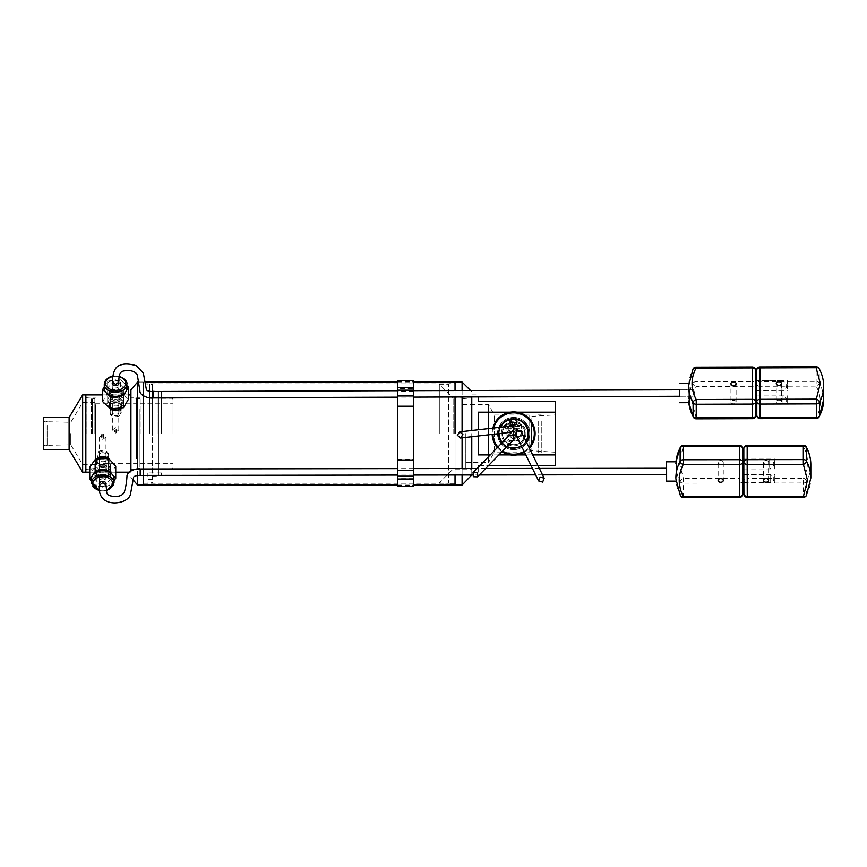<?xml version="1.0" encoding="UTF-8"?>
<svg xmlns="http://www.w3.org/2000/svg" width="867" height="867" viewBox="0 0 867 867"><rect width="100%" height="100%" fill="white"/><g stroke="black" fill="none" stroke-linecap="round" stroke-linejoin="round"><path stroke-width="0.65" stroke-dasharray="4.33 3.25" d="M462.761 404.575L488.522 404.575L494.32 415.033L529.726 415.033L531.07 416.388L555.476 414.86L555.476 452.238L531.07 450.721L531.07 416.388L531.07 450.721L529.726 452.065L529.726 415.033L529.726 452.065L494.32 452.065L494.32 415.033L494.32 452.065L488.522 462.523L488.522 404.575L488.522 462.523L462.761 462.523L462.761 433.554L462.761 468.451L462.761 398.657L462.761 462.523M471.778 472.179L471.778 433.554L471.778 472.179L478.216 472.179L478.216 465.742L555.313 465.742L555.313 412.193L478.216 412.193L478.216 454.904L555.313 454.904M478.216 435.993L478.216 429.772M478.216 472.179L478.216 467.28M479.711 465.742L488.338 465.742M531.135 465.742L538.028 465.742M532.685 454.904L525.792 454.904M517.035 454.904L510.219 454.904M498.893 454.904L490.267 454.904M528.837 433.554C529.585 413.862 497.68 413.83 498.417 433.554A15.205 15.205 0 0 0 513.632 448.759A15.205 15.205 0 0 0 528.837 433.554A15.205 15.205 0 0 0 513.632 418.338A15.205 15.205 0 0 0 498.417 433.554C497.669 453.235 529.574 453.278 528.837 433.554M466.11 433.554L466.11 397.877L466.11 433.554M471.778 475.376L471.778 436.719M465.341 433.554L465.341 468.451L465.341 433.554M478.216 396.913L478.216 401.356L555.313 401.356L555.313 412.193M510.219 412.193L517.035 412.193M439.32 433.554L439.32 384.233L439.32 433.554M453.105 433.554L453.105 398.007L453.105 433.554M471.778 398.007L453.105 398.007L439.32 384.233L448.597 384.233L448.597 482.865L448.597 384.233L449.106 433.554L449.106 383.713L455.034 383.713L455.034 483.385L455.034 383.713M471.778 469.09L471.778 433.554L471.778 469.09L453.105 469.09L439.32 482.865L449.106 483.385L449.106 433.554L449.106 483.385L455.034 483.385M471.778 468.527L471.778 474.964M462.089 485.054L462.089 437.813M462.089 468.538L462.089 474.975M455.034 468.548L455.034 474.986L455.034 468.548M455.034 485.054L455.034 382.044L455.034 485.054M471.778 430.498L471.778 396.934M462.089 431.593L462.089 382.044M462.089 390.529L462.089 396.967M455.034 390.551L455.034 396.988L455.034 390.551M143.402 468.971L143.402 475.409L143.402 468.971M143.402 485.054L143.402 382.044L143.402 485.054M455.034 433.554L455.034 383.843L455.034 433.554M173.021 433.554L173.021 399.297L173.021 433.554M140.183 433.554L140.183 397.877L140.183 433.554M130.917 389.76L130.917 470.846M171.991 433.554L171.991 398.267L171.991 433.554M161.435 433.554L161.435 391.7L161.435 433.554M137.615 382.044L137.615 485.054M137.615 475.495L137.615 469.036M158.856 475.289L158.856 391.7L158.856 475.289L161.435 475.289L158.856 475.289L158.087 476.048L158.856 475.289M152.419 476.048L158.087 476.048L152.419 476.167L152.419 390.93L152.419 476.048M161.435 475.289L161.435 472.948L161.435 475.289M147.271 476.167L147.271 472.948L147.271 476.167M158.087 433.554L158.087 390.93L158.087 433.554M143.402 433.554L143.402 383.767L143.402 433.554M149.2 433.554L149.2 383.767L149.2 433.554M149.839 433.554L149.839 384.406L149.839 433.554M152.419 476.167L152.419 479.386L152.419 476.167M152.419 433.554L152.419 384.406L152.419 433.554M69.111 449.648L69.111 417.45M82.647 394.918L82.647 472.179M85.844 394.918L85.844 472.179L85.844 394.918M43.35 449.648L43.35 417.45M70.769 433.554L70.769 444.814L70.769 433.554M91.512 433.554L91.512 397.877L91.512 433.554M92.281 433.554L92.281 398.657L92.281 433.554M94.861 433.554L94.861 398.657L94.861 433.554M85.844 433.554L85.844 397.628L85.844 433.554M43.35 433.554L43.35 421.676L43.35 433.554M82.647 433.554L82.647 402.516L82.647 433.554M502.329 433.554A11.293 11.293 0 0 1 513.632 422.251A11.293 11.293 0 0 1 524.925 433.554A11.293 11.293 0 0 0 513.632 422.251A11.293 11.293 0 0 0 502.329 433.554A11.293 11.293 0 0 0 513.632 444.847A11.293 11.293 0 0 0 524.925 433.554A11.293 11.293 0 0 1 513.632 444.847A11.293 11.293 0 0 1 502.329 433.554M501.299 433.554A12.322 12.322 0 0 1 513.632 421.221A12.322 12.322 0 0 1 525.955 433.554A12.322 12.322 0 0 1 513.632 445.876A12.322 12.322 0 0 1 501.299 433.554M529.748 433.554A16.126 16.126 0 0 1 513.632 449.67A16.126 16.126 0 0 1 497.506 433.554A16.126 16.126 0 0 1 513.632 417.428A16.126 16.126 0 0 1 529.748 433.554A16.126 16.126 0 0 1 513.632 449.67A16.126 16.126 0 0 1 497.506 433.554A16.126 16.126 0 0 1 513.632 417.428A16.126 16.126 0 0 1 529.748 433.554M500.552 427.236A14.511 14.511 0 0 0 513.632 448.066A14.511 14.511 0 0 0 528.144 433.554A14.511 14.511 0 0 0 513.632 419.032A14.511 14.511 0 0 0 499.11 433.619M502.264 442.582A14.511 14.511 0 0 0 507.076 446.505M521.327 445.855A14.511 14.511 0 0 0 525.944 441.238M528.458 433.554A14.837 14.837 0 0 1 513.632 448.38A14.837 14.837 0 0 1 498.796 433.554A14.837 14.837 0 0 1 513.632 418.718A14.837 14.837 0 0 1 528.458 433.554A14.837 14.837 0 0 1 513.632 448.38A14.837 14.837 0 0 1 498.796 433.554A14.837 14.837 0 0 1 513.632 418.718A14.837 14.837 0 0 1 528.458 433.554M493.681 428.016A20.7 20.7 0 0 0 492.944 434.324M497.929 447.036A20.7 20.7 0 0 0 502.622 451.078M524.069 451.414A20.7 20.7 0 0 0 528.989 447.415M492.857 428.114A21.469 21.469 0 0 0 492.174 434.41M497.279 447.697A21.621 21.621 0 0 0 501.96 451.75M524.481 452.249A21.621 21.621 0 0 0 529.434 448.315M495.935 445.985L495.935 421.113A21.621 21.621 0 0 1 531.319 421.113L531.319 445.985A21.621 21.621 0 0 1 495.935 445.985M495.935 421.384L495.935 445.714M531.319 445.714L531.319 421.384M509.406 421.687A3.988 3.988 0 0 1 513.394 417.699A3.988 3.988 0 0 1 517.382 421.687A3.988 3.988 0 0 0 513.394 417.699A3.988 3.988 0 0 0 511.27 425.068A4.01 4.01 0 0 0 515.507 425.058L515.096 424.397A3.197 3.197 0 0 0 513.394 418.49A3.197 3.197 0 0 0 511.693 424.386A3.197 3.197 0 0 0 515.096 424.397L511.693 424.386L511.27 425.068L512.083 425.459A3.988 3.988 0 0 0 517.382 421.687A3.988 3.988 0 0 1 513.394 425.675A3.988 3.988 0 0 1 509.406 421.687M510.197 421.687A3.197 3.197 0 0 0 513.394 424.884A3.197 3.197 0 0 0 516.591 421.687A3.197 3.197 0 0 0 513.394 418.49A3.197 3.197 0 0 0 510.197 421.687M521.435 424.386L521.435 428.255L519.832 428.255L519.832 426.336L506.957 426.336L506.957 428.255L519.832 428.255L519.832 438.084L517.415 440.36L509.373 440.36L506.957 438.084L506.957 428.255L505.363 428.255L505.363 424.386L521.435 424.386L521.435 428.255L505.363 428.255L505.363 424.386M519.832 438.084L517.415 440.794L509.373 440.794L506.957 438.529L506.957 426.336M519.832 438.529L519.832 426.336M512.083 425.459A4.01 4.01 0 0 0 515.507 425.058L515.085 424.386L511.693 424.386L511.27 425.068M524.784 433.554A11.152 11.152 0 0 1 513.632 444.706A11.152 11.152 0 0 1 502.481 433.554A11.152 11.152 0 0 0 513.632 444.706A11.152 11.152 0 0 0 524.784 433.554A11.152 11.152 0 0 0 513.632 422.402A11.152 11.152 0 0 0 502.481 433.554A11.152 11.152 0 0 1 513.632 422.402A11.152 11.152 0 0 1 524.784 433.554M515.215 429.154A4.118 4.118 0 0 0 511.086 425.036A4.118 4.118 0 0 0 506.967 429.154A4.118 4.118 0 0 0 511.086 433.272A4.118 4.118 0 0 0 515.215 429.154M507.997 429.154A3.089 3.089 0 0 1 511.086 426.065A3.089 3.089 0 0 1 514.185 429.154A3.089 3.089 0 0 1 511.086 432.243A3.089 3.089 0 0 1 507.997 429.154A3.089 3.089 0 0 1 511.086 426.065A3.089 3.089 0 0 1 514.185 429.154A3.089 3.089 0 0 1 511.086 432.243A3.089 3.089 0 0 1 507.997 429.154M522.823 433.554A4.118 4.118 0 0 0 518.704 429.425A4.118 4.118 0 0 0 514.575 433.554A4.118 4.118 0 0 0 518.704 437.672A4.118 4.118 0 0 0 522.823 433.554M515.616 433.554A3.089 3.089 0 0 1 518.704 430.455A3.089 3.089 0 0 1 521.793 433.554A3.089 3.089 0 0 1 518.704 436.643A3.089 3.089 0 0 1 517.339 430.78A3.089 3.089 0 0 1 521.468 432.178A3.089 3.089 0 0 1 520.07 436.318A3.089 3.089 0 0 0 521.468 432.178A3.089 3.089 0 0 0 517.339 430.78A3.089 3.089 0 0 0 515.93 434.92A3.089 3.089 0 0 0 520.07 436.318A3.089 3.089 0 0 1 515.616 433.554M515.215 437.943A4.118 4.118 0 0 0 511.086 433.825A4.118 4.118 0 0 0 506.967 437.943A4.118 4.118 0 0 0 511.086 442.062A4.118 4.118 0 0 0 515.215 437.943M513.307 440.1A3.089 3.089 0 0 1 508.94 440.154A3.089 3.089 0 0 0 513.307 440.1A3.089 3.089 0 0 0 513.242 435.733A3.089 3.089 0 0 1 509.926 440.804A3.089 3.089 0 0 1 511.086 434.855A3.089 3.089 0 0 1 514.185 437.943A3.089 3.089 0 0 1 511.086 441.032A3.089 3.089 0 0 1 507.997 437.943A3.089 3.089 0 0 1 511.086 434.855A3.089 3.089 0 0 1 514.185 437.943M525.922 441.195A14.479 14.479 0 0 1 521.305 445.822M507.108 446.472A14.479 14.479 0 0 1 502.296 442.549M499.154 433.619A14.479 14.479 0 0 1 513.632 419.075A14.479 14.479 0 0 1 528.101 433.554A14.479 14.479 0 0 1 513.632 448.022A14.479 14.479 0 0 1 500.606 427.236M521.793 433.554A3.089 3.089 0 0 1 515.93 434.92A3.089 3.089 0 0 1 517.339 430.78M513.405 439.742L510.316 436.665L513.405 433.598L516.494 436.665L513.405 439.742L513.405 424.819L516.494 421.73L513.405 418.642L510.316 421.73L513.405 424.819L516.494 421.73M514.164 428.807A3.089 3.089 0 0 1 511.443 432.232A3.089 3.089 0 0 1 508.019 429.501A3.089 3.089 0 0 0 511.443 432.232A3.089 3.089 0 0 0 514.164 428.807A3.089 3.089 0 0 0 510.739 426.087A3.089 3.089 0 0 0 508.019 429.501A3.089 3.089 0 0 1 510.739 426.087A3.089 3.089 0 0 1 514.164 428.807M508.94 440.154A3.089 3.089 0 0 1 508.875 435.787A3.089 3.089 0 0 1 513.242 435.733A3.089 3.089 0 0 0 508.875 435.787A3.089 3.089 0 0 0 508.94 440.154M121.207 406.233C121.553 411.695 109.578 411.706 109.925 406.233C109.578 401.41 121.553 401.399 121.207 406.233L121.207 412.497C121.553 407.772 109.578 407.761 109.925 412.497L109.925 406.233M97.104 460.865C96.746 455.413 108.722 455.392 108.375 460.865C108.733 465.687 96.757 465.698 97.104 460.865L97.104 454.601C96.746 459.326 108.722 459.337 108.375 454.601L108.375 460.865M130.917 460.865L130.917 394.918L130.917 460.865M139.934 412.497L139.934 463.325L139.934 412.497M95.533 454.601L95.533 403.773L95.533 454.601M109.925 412.497C109.578 418.057 121.553 418.067 121.207 412.497M130.917 458.773L130.917 397.877L130.917 458.773M136.585 458.773L136.585 397.877L136.585 458.773M95.533 408.422L95.533 469.09L95.533 408.422M85.844 408.422L85.844 469.09L85.844 408.422M137.354 408.877L137.354 458.231L137.354 408.877M139.934 408.877L139.934 468.451L139.934 408.877M108.375 454.601C108.733 449.052 96.757 449.041 97.104 454.601M137.354 458.231L137.354 468.451L137.354 458.231M119.765 408.064A7.911 5.592 -0 0 0 122.691 405.745A7.911 5.592 -0 0 0 123.472 403.328A7.911 5.592 -0 0 0 118.985 398.278A7.911 5.592 -0 0 0 108.44 400.901A7.911 5.592 -0 0 0 107.66 403.328A7.911 5.592 -0 0 0 112.146 408.368A7.911 5.592 -0 0 0 113.263 408.671M108.44 393.976A7.911 5.592 180 0 1 118.985 391.353A7.911 5.592 180 0 1 123.472 396.392A7.911 5.592 180 0 1 122.691 398.82A7.911 5.592 180 0 1 112.146 401.432A7.911 5.592 180 0 1 107.66 396.392A7.911 5.592 180 0 1 108.44 393.976M121.25 405.908A6.307 4.465 -0 0 0 121.879 403.979A6.307 4.465 -0 0 0 118.291 399.958A6.307 4.465 -0 0 0 109.881 402.039A6.307 4.465 -0 0 0 109.253 403.979A6.307 4.465 -0 0 0 112.829 407.999A6.307 4.465 -0 0 0 121.25 405.908M121.25 397.671A6.307 4.465 180 0 1 112.829 399.763A6.307 4.465 180 0 1 109.253 395.742A6.307 4.465 180 0 1 109.881 393.813A6.307 4.465 180 0 1 118.291 391.721A6.307 4.465 180 0 1 121.879 395.742A6.307 4.465 180 0 1 121.25 397.671M121.413 407.902A6.307 4.465 -0 0 0 121.879 406.233A6.307 4.465 -0 0 0 116.969 401.887A6.307 4.465 -0 0 0 109.881 404.304A6.307 4.465 -0 0 0 109.253 406.233A6.307 4.465 -0 0 0 110.12 408.498M109.881 391.559A6.307 4.465 180 0 1 116.969 389.131A6.307 4.465 180 0 1 121.879 393.488A6.307 4.465 180 0 1 121.25 395.417A6.307 4.465 180 0 1 114.162 397.834A6.307 4.465 180 0 1 109.253 393.488A6.307 4.465 180 0 1 109.881 391.559M120.437 413.57A5.408 3.826 -0 0 0 120.979 411.912A5.408 3.826 -0 0 0 116.763 408.184A5.408 3.826 -0 0 0 110.694 410.264A5.408 3.826 -0 0 0 110.152 411.912A5.408 3.826 -0 0 0 114.368 415.64A5.408 3.826 -0 0 0 120.437 413.57M120.437 407.891A5.408 3.826 -0 0 0 120.979 406.233A5.408 3.826 -0 0 0 116.763 402.505A5.408 3.826 -0 0 0 110.694 404.575A5.408 3.826 -0 0 0 110.152 406.233A5.408 3.826 -0 0 0 114.368 409.961A5.408 3.826 -0 0 0 120.437 407.891M112.407 397.4A3.501 2.482 -0 0 0 112.06 398.473A3.501 2.482 -0 0 0 112.222 399.221A3.501 2.482 -0 0 0 114.054 400.706A3.501 2.482 -0 0 0 118.725 399.535A3.501 2.482 -0 0 0 118.898 399.221A3.501 2.482 -0 0 0 119.072 398.473A3.501 2.482 -0 0 0 117.078 396.241A3.501 2.482 -0 0 0 112.407 397.4M113.122 397.086A5.636 3.988 180 0 1 110.196 394.691A5.636 3.988 180 0 1 111.865 390.475A5.636 3.988 180 0 1 118.01 389.89A5.636 3.988 180 0 1 120.936 394.691A5.636 3.988 180 0 1 113.122 397.086M112.407 410.839A3.501 2.482 -0 0 0 112.06 411.912A3.501 2.482 -0 0 0 114.791 414.328A3.501 2.482 -0 0 0 118.725 412.985A3.501 2.482 -0 0 0 119.072 411.912A3.501 2.482 -0 0 0 116.341 409.495A3.501 2.482 -0 0 0 112.407 410.839M112.45 394.583A7.857 5.56 180 0 1 107.703 389.478A7.857 5.56 180 0 1 118.681 384.374A7.857 5.56 180 0 1 123.428 389.478A7.857 5.56 180 0 1 112.45 394.583M118.681 395.309A7.857 5.56 -0 0 0 107.703 400.402A7.857 5.56 -0 0 0 112.45 405.507A7.857 5.56 -0 0 0 123.428 400.402A7.857 5.56 -0 0 0 118.681 395.309M112.352 382.672A3.349 2.363 180 0 1 116.893 381.155A3.349 2.363 180 0 1 118.779 382.672M114.238 391.656A3.349 2.363 180 0 1 112.222 389.478A3.349 2.363 180 0 1 116.893 387.311A3.349 2.363 180 0 1 118.909 389.478A3.349 2.363 180 0 1 114.238 391.656M104.278 386.769L107.627 381.047L114.086 380.44A11.282 7.976 180 0 1 120.036 381.025A11.282 7.976 180 0 1 124.512 383.485A11.282 7.976 180 0 1 126.853 388.351M128.479 399.199L120.535 391.895L107.627 393.098L102.653 401.616M107.627 381.047L107.627 393.098M104.278 388.351A11.282 7.976 180 0 1 105.135 385.306A11.282 7.976 180 0 1 114.086 380.44L120.535 379.833L120.535 391.895M120.535 379.833L126.853 385.642M99.001 458.849A7.911 5.592 180 0 0 94.828 463.78A7.911 5.592 180 0 0 102.739 469.372A7.911 5.592 180 0 0 110.651 463.78A7.911 5.592 180 0 0 105.676 458.589M102.739 465.113A7.911 5.592 -0 0 1 110.651 470.705L110.651 470.705A7.911 5.592 -0 0 1 102.739 476.297A7.911 5.592 -0 0 1 94.828 470.705L94.828 470.705A7.911 5.592 -0 0 1 102.739 465.113M110.651 463.78L110.651 470.705M102.739 467.584A6.307 4.465 180 0 0 109.047 463.13L109.047 463.13A6.307 4.465 180 0 0 102.739 458.665A6.307 4.465 180 0 0 96.432 463.13A6.307 4.465 180 0 0 102.739 467.584M102.739 475.82A6.307 4.465 -0 0 1 96.432 471.355L96.432 471.355A6.307 4.465 -0 0 1 102.739 466.89A6.307 4.465 -0 0 1 109.047 471.355L109.047 471.355A6.307 4.465 -0 0 1 102.739 475.82M97.061 458.925A6.307 4.465 180 0 0 96.432 460.865A6.307 4.465 180 0 0 102.739 465.33A6.307 4.465 180 0 0 109.047 460.865A6.307 4.465 180 0 0 108.082 458.491M102.739 469.155A6.307 4.465 -0 0 1 109.047 473.61A6.307 4.465 -0 0 1 102.739 478.075A6.307 4.465 -0 0 1 96.432 473.61A6.307 4.465 -0 0 1 102.739 469.155M102.739 459.011A5.408 3.826 180 0 0 108.147 455.186A5.408 3.826 180 0 0 102.739 451.36A5.408 3.826 180 0 0 97.332 455.186A5.408 3.826 180 0 0 102.739 459.011M102.739 464.69A5.408 3.826 180 0 0 108.147 460.865A5.408 3.826 180 0 0 102.739 457.039A5.408 3.826 180 0 0 97.332 460.865A5.408 3.826 180 0 0 102.739 464.69M102.739 466.153A3.501 2.482 180 0 0 99.402 467.877A3.501 2.482 180 0 0 99.239 468.635L99.239 468.635A3.501 2.482 180 0 0 102.739 471.106A3.501 2.482 180 0 0 106.24 468.635A3.501 2.482 180 0 0 106.077 467.877A3.501 2.482 180 0 0 102.739 466.153M97.104 473.61A5.636 3.988 -0 0 1 97.364 472.407A5.636 3.988 -0 0 1 102.739 469.621A5.636 3.988 -0 0 1 108.115 472.407A5.636 3.988 -0 0 1 108.375 473.61A5.636 3.988 -0 0 1 102.739 477.598A5.636 3.988 -0 0 1 97.104 473.61M102.739 452.704A3.501 2.482 180 0 0 99.239 455.186A3.501 2.482 180 0 0 102.739 457.657A3.501 2.482 180 0 0 106.24 455.186A3.501 2.482 180 0 0 102.739 452.704M94.828 463.78L94.828 470.705M96.432 463.13L96.432 460.865M106.24 468.635L106.24 455.186M94.893 477.847A7.857 5.56 -0 0 1 94.882 477.619A7.857 5.56 -0 0 1 102.577 472.071A7.857 5.56 -0 0 1 110.586 477.403A7.857 5.56 -0 0 1 110.597 477.619A7.857 5.56 -0 0 1 102.902 483.179A7.857 5.56 -0 0 1 94.893 477.847M110.586 466.468A7.857 5.56 180 0 0 102.577 461.136A7.857 5.56 180 0 0 94.882 466.695A7.857 5.56 180 0 0 94.893 466.923A7.857 5.56 180 0 0 102.902 472.244A7.857 5.56 180 0 0 110.597 466.695A7.857 5.56 180 0 0 110.586 466.468M99.391 477.717A3.349 2.363 -0 0 1 99.391 477.619A3.349 2.363 -0 0 1 102.674 475.257A3.349 2.363 -0 0 1 106.088 477.522A3.349 2.363 -0 0 1 106.088 477.619A3.349 2.363 -0 0 1 102.805 479.993A3.349 2.363 -0 0 1 99.391 477.717M114.011 479.072A11.282 7.976 -0 0 1 112.808 482.345A11.282 7.976 -0 0 1 103.368 486.712A11.282 7.976 -0 0 1 93.3 483.125A11.282 7.976 -0 0 1 91.469 479.072M89.734 467.205L96.866 474.921L109.871 474.401L115.745 466.175M109.871 474.401L109.871 486.463L96.866 486.972L96.866 474.921M96.866 486.972L91.458 481.131M114.021 480.654L109.871 486.463M105.958 484.425A3.349 2.363 -0 0 1 102.739 486.149A3.349 2.363 -0 0 1 99.521 484.425M718.114 462.382A2.579 1.842 180 0 0 720.694 464.213A2.579 1.842 180 0 0 723.262 462.382A2.579 1.842 180 0 0 723.262 462.371A2.579 1.842 180 0 0 720.683 460.54A2.579 1.842 180 0 0 718.114 462.382L718.114 480.426M742.856 474.726L742.878 480.676A3.349 2.384 0 0 1 739.54 483.071L683.348 483.147L683.348 478.411L679.229 462.436L683.261 446.451L739.443 446.364L739.529 478.335L683.348 478.411A3.349 2.189 -28 0 0 680.216 481.608L680.216 494.959A3.349 2.189 -28 0 0 680.389 495.686M675.881 464.69L675.902 465.904C676.704 474.206 676.704 485.964 675.902 479.267L676.011 481.12M666.615 481.131L666.593 461.818M675.881 463.888L675.989 461.808A66.965 47.772 0 0 0 675.892 463.661L676.217 461.808M742.824 459.131L742.824 468.917M681.029 469.199L681.029 474.672L681.029 469.199M666.604 473.729L666.604 468.256L666.604 473.729M680.292 447.242A3.349 2.2 -152.3 0 1 683.261 446.451L683.25 445.443M681.029 473.36L681.018 468.234L681.029 473.36M140.194 474.477L140.183 468.982M763.437 462.317A2.579 1.842 180 0 0 766.016 464.148A2.579 1.842 180 0 0 768.596 462.317L768.596 462.317A2.579 1.842 180 0 0 766.016 460.475A2.579 1.842 180 0 0 763.437 462.317L763.437 480.361M806.408 495.501A3.349 2.2 27.7 0 0 806.581 494.786L806.581 481.434A3.349 2.2 27.7 0 0 803.449 478.248C806.126 473.165 807.47 467.833 807.48 462.263C807.48 456.833 806.104 451.501 803.362 446.277A3.349 2.189 152 0 1 806.321 447.058M774.751 460.518L774.762 468.928L774.751 460.518M743.843 467.486L743.843 459.077L743.843 467.486M774.795 475.842L774.795 482.724L774.795 475.842M743.886 481.553L743.886 474.672L743.886 481.553M99.521 485.097L102.75 487.243L105.947 484.924M102.696 436.253A1.192 0.845 -0 0 1 102.696 437.943A1.192 0.845 -0 0 1 102.696 436.253M102.696 435.754A1.192 0.845 180 0 0 102.696 434.064A1.192 0.845 180 0 0 102.696 435.754M102.729 434.822L99.521 437.098L102.75 439.374L105.958 437.087L102.729 434.822M730.935 402.082A2.579 1.81 -0 0 0 733.515 403.87A2.579 1.81 -0 0 0 736.083 402.071A2.579 1.81 -0 0 0 736.083 402.06A2.579 1.81 -0 0 0 733.504 400.261A2.579 1.81 -0 0 0 730.935 402.071A2.579 1.81 -0 0 0 730.935 402.082L730.935 383.702M688.799 383.366L688.712 385.132C689.449 378.554 689.449 390.573 688.712 398.722L688.701 399.915M679.403 396.273L679.392 389.836L693.838 389.792L693.86 396.23L693.838 389.792L693.86 396.23L693.838 389.792L679.414 389.836M755.612 382.109L755.623 390.486L755.612 382.109M755.71 397.184L755.721 404.022L755.71 397.184M679.435 396.273L693.86 396.23L679.435 396.273L679.425 395.352M692.05 402.201L696.017 386.487L752.209 386.303L752.415 417.71L696.223 417.894L692.05 402.201M688.712 398.722A66.965 46.926 180 0 1 692.885 383.279A3.349 2.243 -152.1 0 0 696.017 386.487L696.006 381.751L752.198 381.578L752.209 386.303A3.349 2.384 179.6 0 0 755.558 383.908L755.764 415.315A3.349 2.384 -0.4 0 1 752.415 417.71L752.426 418.674M696.234 418.848L696.223 417.894A3.349 2.233 -28.6 0 1 693.286 417.103M689.07 402.678L688.723 400.922A66.965 46.926 180 0 0 688.842 402.689L688.712 400.619M693.058 368.941A3.349 2.243 -152.1 0 0 692.885 369.689L692.885 383.279A3.349 2.352 180 0 1 696.006 381.751L696.006 368.161L752.198 367.976L752.198 381.578A3.349 2.352 180 0 1 755.558 383.908L755.558 370.317A3.349 2.352 180 0 0 752.198 367.976L752.198 366.979M153.025 397.953L153.025 397.01M776.258 401.93A2.579 1.81 -0 0 0 778.848 403.729A2.579 1.81 -0 0 0 781.416 401.93A2.579 1.81 -0 0 0 781.416 401.92A2.579 1.81 -0 0 0 778.826 400.12A2.579 1.81 -0 0 0 776.258 401.93L776.258 383.55M819.282 416.691A3.349 2.243 27.9 0 1 816.324 417.504C818.979 412.508 820.312 407.273 820.301 401.789C820.28 396.457 818.882 391.234 816.129 386.108A3.349 2.233 151.4 0 0 819.25 382.878L819.25 369.288A3.349 2.233 151.4 0 0 819.066 368.518M787.55 389.023L787.529 380.548L787.55 389.023M756.653 390.486L756.62 380.7L781.861 380.613L781.893 390.399L781.861 380.613C785.719 382.423 787.269 384.114 786.521 385.696C786.781 387.744 785.242 389.316 781.893 390.399L756.663 390.486M787.637 402.819L787.626 395.883L787.637 402.819M756.75 404.022L756.718 396.035L782.988 395.959L783.02 403.935L782.988 395.959C786.109 397.541 787.323 398.961 786.607 400.218L786.607 400.207C786.586 402.245 785.394 403.491 783.02 403.935L756.75 404.022L756.663 396.035L756.718 404.022M118.779 382.174L115.549 379.854L112.352 382M115.517 429.154A1.192 0.845 180 0 1 115.528 430.845A1.192 0.845 180 0 1 115.517 429.154M115.528 433.034A1.192 0.845 -0 0 0 115.517 431.343A1.192 0.845 -0 0 0 115.528 433.034M115.549 427.724L112.352 430.01L115.582 432.275L118.779 429.989L115.549 427.724M397.465 486.604L397.465 380.494M413.429 380.494L413.429 486.604M397.465 388.459L397.465 485.574L397.465 388.459L413.429 388.459L413.429 381.523L413.429 485.574L413.429 388.459M413.429 478.118L397.465 478.118M413.429 406.71L397.465 406.71M397.465 459.499L413.429 459.499M46.092 441.693L46.092 421.698L46.092 441.693M47.121 425.404L47.121 445.4L47.121 425.404M538.169 421.102L538.169 452.867L538.169 421.102M541.257 421.102L541.257 452.867L541.257 421.102M86.104 433.554L86.104 397.877L86.104 433.554M521.435 425.415L505.363 425.415M120.036 376.907A11.282 7.976 180 0 1 126.853 384.233M112.775 376.538A9.992 7.066 180 0 1 119.245 376.755M112.786 376.506A11.282 7.976 180 0 1 119.256 376.69M114.021 482.865A11.282 7.976 -0 0 1 102.967 490.841A11.282 7.976 -0 0 1 91.469 483.19M106.424 490.343A9.992 7.066 -0 0 1 99.954 490.559M769.094 467.476L769.083 459.098L769.094 467.476M743.843 468.917L769.094 468.884C772.551 467.638 774.09 466.067 773.722 464.17L773.722 464.159C774.22 465.156 773.451 458.849 769.083 459.098L743.821 459.131M770.167 481.532L770.156 474.693L770.167 481.532M743.875 482.713L770.167 482.67C772.703 481.965 773.906 480.73 773.765 478.963L773.765 478.4L773.765 478.952C774.675 478.042 773.472 476.622 770.156 474.693L743.853 474.726M742.878 482.713L742.878 480.686A3.349 3.349 0 0 0 742.878 480.676A3.349 2.384 0 0 1 742.878 480.686A3.349 2.352 -0.2 0 0 739.529 478.335L739.54 496.423L683.348 496.498A3.349 2.384 0 0 1 680.216 494.959A66.965 47.772 0 0 1 675.902 479.267M739.443 445.367L739.443 446.364A3.349 2.352 179.8 0 1 742.77 448.456M683.348 497.463L683.348 483.147A3.349 2.384 0 0 1 680.216 481.608A66.965 47.772 0 0 1 675.902 465.904M742.878 494.038A3.349 2.384 0 0 1 739.54 496.423L739.54 497.387M803.351 445.28L803.362 446.277L747.17 446.353A3.349 2.352 -0.2 0 0 743.821 448.705L743.908 494.027A3.349 2.384 180 0 0 747.267 496.412L747.267 483.06L803.46 482.984A3.349 2.384 180 0 0 806.581 481.434A66.965 47.772 180 0 0 810.829 464.788M747.267 497.376L747.267 496.412L803.449 496.336A3.349 2.384 180 0 0 806.581 494.786A66.965 47.772 180 0 0 810.829 478.053M747.17 445.356L747.256 478.324L803.449 478.248L803.449 497.3M747.267 483.06L747.256 478.324A3.349 2.352 -0.2 0 0 743.908 480.676A3.349 2.384 180 0 0 747.267 483.06M688.712 385.132A66.965 46.926 180 0 1 692.885 369.689A3.349 2.352 180 0 1 696.006 368.161L696.006 367.153M823.65 385.804A66.965 46.926 -0 0 0 819.25 369.288A3.349 2.352 -0 0 0 816.107 367.771L816.107 366.774M760.153 418.653L759.936 386.281L816.129 386.108L816.107 367.771L759.915 367.955L759.926 366.947M756.793 415.326A3.349 2.384 -0.4 0 0 760.142 417.688L816.324 417.504L816.335 418.468M823.65 399.394A66.965 46.926 -0 0 0 819.25 382.878A3.349 2.352 -0 0 0 816.107 381.372L759.926 381.545L759.915 367.955A3.349 2.352 -0 0 0 756.685 369.721M756.588 380.7L756.588 383.918A3.349 2.384 -0.4 0 1 756.588 383.908A3.349 2.352 -0 0 0 756.588 383.908L756.588 380.7M759.936 386.281A3.349 2.384 -0.4 0 1 756.588 383.918A3.349 3.349 0 0 0 756.588 383.918A3.349 2.352 -0 0 1 759.926 381.545L759.936 386.281M397.465 475.138L413.429 475.138M413.429 470.239L397.465 470.239M413.429 391.223L397.465 391.223M397.465 396.035L413.429 396.035M462.761 468.451L471.778 469.22M471.778 394.918L478.216 394.918M462.761 398.657L471.778 397.877M471.778 391.721L470.553 390.497M397.465 485.054L413.429 485.054M143.402 383.843L455.034 383.843M138.926 382.044L145.385 382.044M397.465 382.044L413.429 382.044M143.402 483.255L455.034 483.255M140.183 403.773L173.021 403.773M139.934 398.657L130.917 397.877L140.183 397.877M173.021 467.801L171.991 468.83L161.435 468.83M130.917 477.338L132.835 479.549M152.419 390.93L161.435 391.7M161.435 472.948L147.271 472.948M143.402 483.331L152.419 482.691M140.183 463.325L173.021 463.325M139.934 468.451L130.917 469.22L140.183 469.22M173.021 399.297L171.991 398.267L161.435 398.267M152.419 479.386L147.271 479.386M143.402 383.767L152.419 384.406M94.861 468.451L85.844 469.481M94.861 464.582L82.647 464.582L70.769 444.814L43.35 445.432M85.844 397.628L94.861 398.657M94.861 402.516L82.647 402.516L70.769 422.294L43.35 421.676M510.316 421.73L513.405 418.609L516.494 421.698L516.494 436.665M513.405 424.797L510.316 421.698L510.316 436.665M511.487 432.221L508.073 429.501L510.793 426.076M513.34 440.068L508.972 440.122L508.907 435.754M521.468 432.178L520.048 436.274L515.93 434.92M102.653 394.918L128.479 394.918M95.533 463.325L139.934 463.325M85.844 469.09L95.533 469.09M89.734 472.179L115.745 472.179M129.302 472.179L130.917 472.179M95.533 403.773L139.934 403.773M85.844 398.007L95.533 398.007M123.472 403.328L123.472 396.392M121.879 406.233L121.879 403.979M121.879 395.742L121.879 393.488M120.979 411.912L120.979 406.233M112.222 399.221L110.196 394.691M112.06 411.912L112.06 398.473M107.66 403.328L107.66 396.392M109.253 406.233L109.253 403.979M109.253 395.742L109.253 393.488M110.152 411.912L110.152 406.233M118.898 399.221L120.936 394.691M119.072 411.912L119.072 398.473M107.703 400.402L107.703 389.478M112.222 389.478L112.222 383.322M123.428 400.402L123.428 389.478M118.909 389.478L118.909 383.322M119.31 376.343L112.829 376.126M109.047 460.865L109.047 463.13M109.047 471.355L109.047 473.61M108.147 455.186L108.147 460.865M99.402 467.877L97.364 472.407M106.077 467.877L108.115 472.407M99.239 455.186L99.239 468.635M96.432 471.355L96.432 473.61M97.332 455.186L97.332 460.865M94.882 466.695L94.882 477.619M99.391 477.619L99.391 483.775M100.008 490.971L106.489 490.755M110.597 466.695L110.597 477.619M106.088 477.619L106.088 483.775M723.262 462.382L723.262 480.426M542.525 474.867L535.643 474.878M479.375 474.953L472.385 474.964M413.429 475.04L397.465 475.062M539.361 468.429L532.468 468.44M485.65 468.505L477.013 468.516M413.429 468.603L397.465 468.624M768.596 480.361L768.596 462.317M743.853 468.971L774.762 468.928M743.897 482.767L774.795 482.724M743.843 459.077L774.751 459.033M743.886 474.672L774.784 474.628M103.888 437.098L103.888 434.909M99.521 437.098L99.521 483.125M105.958 437.098L105.958 483.125M101.504 437.098L101.504 434.909M736.083 402.071L736.083 383.702M413.429 390.681L397.465 390.735M413.429 397.119L397.465 397.173M781.416 383.55L781.416 401.93M756.653 390.54L787.561 390.432M756.75 404.076L787.648 403.979M756.631 380.646L787.529 380.548M756.718 395.991L787.626 395.883M116.72 429.999L116.72 432.189M112.352 429.999L112.352 383.973M118.779 429.999L118.779 383.973M114.325 429.999L114.325 432.189M397.465 381.523L413.429 381.523M397.465 485.574L413.429 485.574M46.092 445.4L47.121 445.4M46.092 421.698L47.121 421.698M538.169 414.231L541.257 414.231M538.169 452.867L541.257 452.867"/><path stroke-width="1.3" d="M555.368 465.742L555.368 401.356M517.035 412.193L555.313 412.193L555.313 465.742L538.028 465.742M478.216 467.28L478.216 465.742L479.711 465.742M488.338 465.742L531.135 465.742M555.313 454.904L532.685 454.904M525.792 454.904L517.035 454.904M510.219 454.904L498.893 454.904M490.267 454.904L478.216 454.904L478.216 435.993M555.313 412.193L555.313 401.356L478.216 401.356L478.216 396.913M478.216 429.772L478.216 412.193L510.219 412.193M471.778 436.719L471.778 468.527M471.778 474.964L462.089 485.054L462.089 474.975M462.089 437.813L462.089 468.538M455.034 433.554L455.034 396.988L455.034 433.554M455.034 474.986L455.034 485.054L455.034 474.986M471.778 396.934L471.778 430.498M470.553 390.497L462.089 382.044L462.089 390.529M462.089 396.967L462.089 431.593M413.429 382.044L455.034 382.044L455.034 390.551L455.034 382.044L462.089 382.044M143.402 433.554L143.402 395.894L143.402 433.554M143.402 475.409L143.402 485.054L143.402 475.409M130.917 470.846L130.917 389.76L137.615 382.044L138.926 382.044M132.835 479.549L137.615 485.054L137.615 475.495M137.615 469.036L137.615 382.044M69.111 449.648L43.35 449.648L43.35 417.45L69.111 417.45L69.111 449.648L82.647 472.179L82.647 394.918L85.844 394.918L85.844 472.179L85.844 394.918L102.653 394.918M499.11 433.619A14.511 14.511 0 0 0 502.264 442.582M507.076 446.505A14.511 14.511 0 0 0 521.327 445.855M525.944 441.238A14.511 14.511 0 0 0 516.862 419.4A14.511 14.511 0 0 0 500.552 427.236M492.944 434.324A20.7 20.7 0 0 0 497.929 447.036M502.622 451.078A20.7 20.7 0 0 0 524.069 451.414M528.989 447.415A20.7 20.7 0 0 0 516.418 413.039A20.7 20.7 0 0 0 493.681 428.016M492.174 434.41A21.469 21.469 0 0 0 495.935 445.714L495.935 445.985A21.621 21.621 0 0 0 497.279 447.697M501.96 451.75A21.621 21.621 0 0 0 524.481 452.249M529.434 448.315A21.621 21.621 0 0 0 531.319 445.985L531.319 445.714A21.469 21.469 0 0 0 531.319 421.384L531.319 421.113A21.621 21.621 0 0 0 495.935 421.113L495.935 421.384A21.469 21.469 0 0 0 492.857 428.114M500.606 427.236A14.479 14.479 0 0 1 528.101 433.554A14.479 14.479 0 0 1 525.922 441.195M521.305 445.822A14.479 14.479 0 0 1 507.108 446.472M502.296 442.549A14.479 14.479 0 0 1 499.154 433.619M517.339 430.78A3.089 3.089 0 0 1 521.793 433.554M514.185 437.943A3.089 3.089 0 0 1 513.307 440.1L513.286 435.689L508.907 435.754L473.089 472.548L473.328 476.731L477.511 476.861L477.273 472.678L473.089 472.548M462.924 434.605L459.759 431.853L457.31 435.245L460.464 437.998L462.924 434.605M540.152 477.023L538.624 480.925L542.644 482.095L544.173 478.194L540.152 477.023M113.263 408.671A7.911 5.592 -0 0 0 119.765 408.064M110.12 408.498A6.307 4.465 -0 0 0 115.831 410.687A6.307 4.465 -0 0 0 121.25 408.162A6.307 4.465 -0 0 0 121.413 407.902M118.779 382.672A3.349 2.363 180 0 1 118.909 383.322A3.349 2.363 180 0 1 114.238 385.501A3.349 2.363 180 0 1 112.222 383.322A3.349 2.363 180 0 1 112.352 382.672M110.586 396.869L106.619 393.217A11.282 7.976 180 0 1 104.278 388.351L104.278 384.233A11.282 7.976 180 0 0 111.095 391.559A11.282 7.976 180 0 0 126.853 384.233L126.853 388.351A11.282 7.976 180 0 1 125.997 391.396L123.504 395.655L117.045 396.262A11.282 7.976 180 0 1 111.095 395.677A11.282 7.976 180 0 1 106.619 393.217L102.653 389.565L102.653 401.616L110.586 408.921L123.504 407.707L128.479 399.199L128.479 387.137L125.997 391.396A11.282 7.976 180 0 1 117.045 396.262L110.586 396.869L110.586 408.921M123.504 395.655L123.504 407.707M102.653 389.565L104.278 386.769M126.853 385.642L128.479 387.137M105.676 458.589A7.911 5.592 180 0 0 102.739 458.188A7.911 5.592 180 0 0 99.001 458.849M108.082 458.491A6.307 4.465 180 0 0 102.739 456.4A6.307 4.465 180 0 0 97.061 458.925M99.521 484.425A3.349 2.363 -0 0 1 99.391 483.873A3.349 2.363 -0 0 1 99.391 483.775A3.349 2.363 -0 0 1 102.674 481.413A3.349 2.363 -0 0 1 106.088 483.678A3.349 2.363 -0 0 1 106.088 483.775A3.349 2.363 -0 0 1 105.958 484.425M91.458 481.131L89.734 479.267L95.608 471.041L108.613 470.521L112.179 474.379A11.282 7.976 -0 0 1 114.011 478.432A11.282 7.976 -0 0 1 114.021 478.747A11.282 7.976 -0 0 1 114.011 479.072M91.469 479.072A11.282 7.976 -0 0 1 91.458 478.747A11.282 7.976 -0 0 1 92.671 475.149A11.282 7.976 -0 0 1 102.111 470.781A11.282 7.976 -0 0 1 112.179 474.379L115.745 478.237L115.745 466.175L108.613 458.47L95.608 458.99L89.734 467.205L89.734 479.267M95.608 471.041L95.608 458.99M108.613 470.521L108.613 458.47M115.745 478.237L114.021 480.654M723.262 480.426L723.262 480.426A2.579 1.842 0 0 1 720.694 482.269A2.579 1.842 0 0 1 718.114 480.426L718.114 480.426A2.579 1.842 0 0 1 720.683 478.595A2.579 1.842 0 0 1 723.262 480.426M675.892 478.996L680.389 495.686A3.349 2.189 -28 0 0 683.348 496.466C680.638 491.383 679.273 486.062 679.229 480.481C679.197 475.062 680.541 469.73 683.261 464.495A3.349 2.2 -152.3 0 1 680.118 461.309L680.118 447.957A3.349 2.2 -152.3 0 1 680.292 447.242L675.989 461.808A66.965 47.772 0 0 1 680.118 447.957A3.349 2.384 0 0 1 683.25 446.407L683.25 445.443A3.349 3.349 0 0 0 680.292 447.242M675.881 478.237L675.892 477.023A66.965 47.772 0 0 1 680.118 461.309A3.349 2.384 0 0 1 683.25 459.759L739.443 459.683L739.443 445.367L683.25 445.443M676.217 461.808L666.593 461.818L666.615 481.131L676.011 481.12M675.892 463.661C676.661 456.963 676.661 468.722 675.892 477.023M743.843 468.917L742.824 468.917L742.813 467.454L742.813 459.131L743.821 459.131M742.77 448.456A3.349 2.352 179.8 0 1 742.791 448.705L742.878 494.038L742.856 474.726L743.853 474.726M140.183 470.293L140.194 475.419C136.823 475.344 134.623 475.896 133.605 477.088L130.538 493.854C129.205 504.941 96.096 509.698 99.521 485.097L102.729 482.691L105.947 484.924L105.958 483.125M768.596 480.361L768.596 480.361A2.579 1.842 0 0 1 766.016 482.204A2.579 1.842 0 0 1 763.437 480.372A2.579 1.842 0 0 1 763.437 480.361A2.579 1.842 0 0 1 766.016 478.53A2.579 1.842 0 0 1 768.596 480.361M807.48 480.307L803.362 464.333L747.17 464.409L747.256 496.368L803.449 496.292L807.48 480.307M810.829 464.788A66.965 47.772 180 0 0 810.829 464.69A66.965 47.772 180 0 0 810.829 464.604C810.797 458.524 809.29 452.672 806.321 447.058L806.321 447.058A3.349 2.189 152 0 1 806.494 447.784L806.494 461.136A3.349 2.189 152 0 1 803.362 464.333L803.351 459.597L747.17 459.673L747.17 464.409A3.349 2.352 179.8 0 1 743.821 462.068L743.908 494.027A3.349 2.352 -0.2 0 0 743.908 494.038A3.349 2.352 -0.2 0 0 747.256 496.368L747.267 497.376L803.449 497.3L803.449 496.292A3.349 2.2 27.7 0 0 806.408 495.501L810.829 478.053A66.965 47.772 180 0 0 810.829 477.955A66.965 47.772 180 0 0 806.494 461.136A3.349 2.384 180 0 0 803.351 459.597L803.351 446.234L747.17 446.321L747.17 459.673A3.349 2.384 180 0 0 743.821 462.057A3.349 2.384 180 0 0 743.821 462.068L743.821 448.705L743.821 462.057A3.349 3.349 0 0 0 743.821 462.068L743.908 494.038A3.349 3.349 0 0 0 747.267 497.376M736.083 383.691A2.579 1.81 180 0 1 736.083 383.702A2.579 1.81 180 0 1 733.515 385.501A2.579 1.81 180 0 1 730.935 383.702L730.935 383.702A2.579 1.81 180 0 1 733.504 381.892A2.579 1.81 180 0 1 736.083 383.691M752.426 418.674A3.349 3.349 0 0 0 755.764 415.326L755.764 401.724A3.349 2.352 180 0 1 752.426 404.076L696.234 404.25L696.234 418.848L752.426 418.674L752.415 399.34L752.198 366.979L696.006 367.153L696.017 368.117L752.209 367.933A3.349 2.384 -0.4 0 1 755.558 370.307L755.753 401.692A3.349 2.352 180 0 1 755.764 401.724L755.764 415.315A3.349 2.352 180 0 1 755.764 415.326A3.349 2.352 180 0 1 752.426 417.666L696.234 417.851A3.349 2.352 180 0 1 693.091 416.344A66.965 46.926 180 0 1 688.842 402.689L693.286 417.103A3.349 2.233 -28.6 0 1 693.091 416.344L693.091 402.743A3.349 2.233 -28.6 0 1 696.223 399.524C693.502 394.539 692.115 389.316 692.05 383.832C692.007 378.5 693.329 373.265 696.017 368.117A3.349 2.243 -152.1 0 0 693.058 368.941L688.701 385.327M688.701 386.14L688.723 387.332C689.558 395.482 689.558 407.49 688.723 400.922M679.425 395.352L679.403 396.273M413.429 390.681L679.414 389.836L679.435 396.273L413.429 397.119M397.465 390.735L153.004 391.516L153.025 397.953L152.993 392.458M781.416 383.55L781.416 383.55A2.579 1.81 180 0 1 778.837 385.36A2.579 1.81 180 0 1 776.258 383.561A2.579 1.81 180 0 1 776.258 383.55A2.579 1.81 180 0 1 778.826 381.751A2.579 1.81 180 0 1 781.416 383.55M816.107 366.774L816.118 367.727A3.349 2.233 151.4 0 1 819.066 368.518L819.066 368.518A3.349 3.349 0 0 0 816.107 366.774L759.926 366.947L759.936 367.911A3.349 2.384 179.6 0 0 756.588 370.307L756.793 401.714A3.349 2.352 -0 0 0 760.153 404.055L816.335 403.87L816.324 399.134L820.301 383.42L816.118 367.727L759.936 367.911L760.131 399.319L816.324 399.134A3.349 2.243 27.9 0 1 819.467 402.342L819.467 415.932A3.349 2.243 27.9 0 1 819.282 416.691L823.65 399.6A66.965 46.926 -0 0 0 823.65 399.394M755.623 380.7L756.631 380.646L756.642 382.065L756.653 390.54L755.688 390.486M755.721 396.046L756.728 396.035L756.793 415.315L756.793 401.714A3.349 2.384 -0.4 0 1 760.131 399.319L760.153 417.645L816.346 417.471L816.335 403.87A3.349 2.352 -0 0 0 819.467 402.342A66.965 46.926 -0 0 0 823.65 386.01A66.965 46.926 -0 0 0 823.65 385.804M153.004 391.516C149.926 391.667 147.748 391.125 146.447 389.901L143.337 373.059L136.379 365.733C129.053 363.609 123.645 363.468 120.177 365.31C115.43 366.242 112.829 371.802 112.352 382L115.582 384.406L118.779 382.174L118.779 383.973M397.465 479.017L397.465 486.604L413.429 486.604L413.429 479.017L397.465 479.017L397.465 476.167L413.429 476.167L413.429 479.017M397.465 380.494L397.465 387.549L413.429 387.549L413.429 380.494L397.465 380.494M413.429 387.549L413.429 476.167M413.429 390.193L397.465 390.193L397.465 387.549M397.465 390.193L397.465 476.167M397.465 459.987L413.429 459.987M413.429 406.211L397.465 406.211M119.245 376.755A9.992 7.066 180 0 1 119.527 376.831A9.992 7.066 180 0 1 124.74 386.129A9.992 7.066 180 0 1 111.605 389.814A9.992 7.066 180 0 1 105.59 382.878A9.992 7.066 180 0 1 112.775 376.538M112.829 376.126L109.567 377.145L106.164 379.594L104.278 384.233A11.282 7.976 180 0 1 112.786 376.506M119.256 376.69A11.282 7.976 180 0 1 120.036 376.907M91.469 483.19A11.282 7.976 -0 0 1 91.458 482.865A11.282 7.976 -0 0 1 102.512 474.888A11.282 7.976 -0 0 1 114.011 482.54A11.282 7.976 -0 0 1 114.021 482.865L114.021 478.747M99.954 490.559A9.992 7.066 -0 0 1 92.747 484.057A9.992 7.066 -0 0 1 102.339 476.709A9.992 7.066 -0 0 1 112.732 483.493A9.992 7.066 -0 0 1 106.424 490.343M680.389 495.686A3.349 3.349 0 0 0 683.348 497.463L739.54 497.387L739.443 464.419L683.261 464.495L683.25 459.759L683.25 446.407L739.443 446.332A3.349 2.384 0 0 1 742.791 448.705L742.824 459.131L742.791 448.705A3.349 3.349 0 0 0 739.443 445.367M742.846 468.917L742.867 474.726L742.846 468.917M739.54 497.387A3.349 3.349 0 0 0 742.878 494.038L742.878 494.038A3.349 2.352 -0.2 0 1 739.529 496.379L683.348 496.466L683.348 497.463M739.443 464.419A3.349 2.352 -0.2 0 0 742.791 462.068A3.349 2.384 0 0 0 739.443 459.683L739.443 464.419M810.829 478.053L810.829 464.593A66.965 47.772 180 0 0 806.494 447.784A3.349 2.384 180 0 0 803.351 446.234L803.351 445.28L747.17 445.356L747.17 446.321A3.349 2.384 180 0 0 743.821 448.705A3.349 3.349 0 0 1 747.17 445.356M752.198 366.979A3.349 3.349 0 0 1 755.558 370.307A3.349 2.384 -0.4 0 1 755.558 370.317L755.764 401.703A3.349 2.384 -0.4 0 1 755.764 401.714A3.349 2.384 -0.4 0 0 752.415 399.34L696.223 399.524L696.234 404.25A3.349 2.352 180 0 1 693.091 402.743A66.965 46.926 180 0 1 688.723 387.332M755.764 404.022L756.75 404.022L756.793 415.326A3.349 2.384 -0.4 0 1 756.793 415.315A3.349 2.352 -0 0 0 760.153 417.645L760.153 418.653L816.335 418.468L816.346 417.471A3.349 2.352 -0 0 0 819.467 415.932A66.965 46.926 -0 0 0 823.65 399.6L823.65 386.01C823.628 379.941 822.1 374.111 819.066 368.518M756.685 369.721A3.349 2.352 -0 0 0 756.588 370.296A3.349 2.352 -0 0 0 756.588 370.307L756.588 370.296A3.349 3.349 0 0 1 759.926 366.947M756.631 390.486L756.663 396.035L756.631 390.486M413.429 470.282L397.465 470.282M397.465 395.97L413.429 395.97M413.429 485.054L462.089 485.054M137.615 485.054L397.465 485.054M145.385 382.044L397.465 382.044M69.111 417.45L82.647 394.918M82.647 472.179L89.734 472.179M459.759 431.853L510.739 426.087M511.443 432.232L514.207 428.807L510.793 426.076M460.464 437.998L511.487 432.221M477.511 476.861L513.34 440.068M538.624 480.925L515.908 434.876L517.317 430.736L521.446 432.134L544.173 478.194M128.479 394.918L130.917 394.918M115.745 472.179L129.302 472.179M126.853 384.233C127.568 381.794 125.249 379.215 119.906 376.516L119.31 376.343M91.458 478.747L91.469 483.222L100.008 490.971M106.489 490.755L114.021 482.865M742.878 494.038L742.878 482.713L743.875 482.713M666.593 474.693L542.525 474.867M535.643 474.878L479.375 474.953M472.385 474.964L413.429 475.04M397.465 475.062L140.194 475.419M666.593 468.256L539.361 468.429M532.468 468.44L485.65 468.505M477.013 468.516L413.429 468.603M397.465 468.624L140.183 468.982C135.685 468.158 126.69 471.691 126.972 476.319C126.658 482.019 125.802 487.178 124.414 491.784C123.201 494.884 120.069 496.477 115.008 496.563C104.365 495.545 107.443 493.399 105.947 484.837M803.449 497.3A3.349 3.349 0 0 0 806.408 495.501M806.321 447.058A3.349 3.349 0 0 0 803.351 445.28M99.521 483.125L99.521 484.935M688.799 383.366L679.392 383.398M693.286 417.103A3.349 3.349 0 0 0 696.234 418.848M689.07 402.678L679.457 402.711M696.006 367.153A3.349 3.349 0 0 0 693.058 368.941M397.465 397.173L153.025 397.953C149.157 398.809 139.565 395.482 139.912 390.984L137.463 375.682C136.932 373.124 134.45 371.434 130.007 370.599C121.066 370.512 118.877 371.119 118.779 382.26M756.793 415.326A3.349 3.349 0 0 0 760.153 418.653M816.335 418.468A3.349 3.349 0 0 0 819.282 416.691M112.352 383.973L112.352 382.163"/></g></svg>
